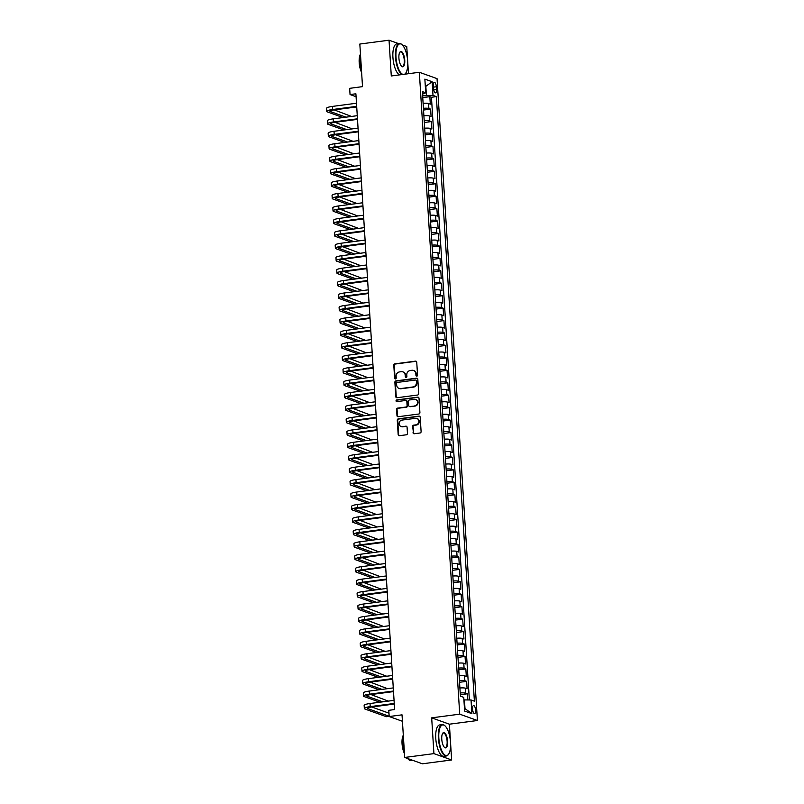 <?xml version="1.0" encoding="UTF-8"?>
<svg xmlns="http://www.w3.org/2000/svg" width="804" height="804" viewBox="0 0 804 804"><rect width="100%" height="100%" fill="white"/><g stroke="black" fill="none" stroke-linecap="round" stroke-linejoin="round"><path stroke-width="1.21" d="M416.804 376.141A0.864 0.794 -70.3 0 0 417.557 375.177L416.743 362.202A1.246 1.136 -70.3 0 0 415.517 361.137L394.875 363.85A1.246 1.136 -70.3 0 0 393.799 365.217L394.613 378.192A0.864 0.794 -70.3 0 0 395.478 378.945A0.864 0.794 -70.3 0 0 396.221 377.981L396.121 376.302A3.97 3.638 -70.3 0 1 399.538 371.91L401.266 371.689A3.97 3.638 -70.3 0 1 405.176 375.116L405.286 376.795A0.864 0.794 -70.3 0 0 406.141 377.538A0.864 0.794 -70.3 0 0 406.884 376.584L406.784 374.905A3.97 3.638 -70.3 0 1 410.211 370.513L411.929 370.282A3.97 3.638 -70.3 0 1 415.839 373.709L415.949 375.388A0.864 0.794 -70.3 0 0 416.804 376.141M475.606 710.133A4.05 1.477 82.5 0 0 473.546 705.57A4.05 1.477 82.5 0 0 472.541 709.027A4.05 1.477 82.5 0 0 474.601 713.59A4.05 1.477 82.5 0 0 475.606 710.133M413.025 432.683A1.246 1.136 -70.3 0 0 414.241 433.758L420.04 432.994A1.246 1.136 -70.3 0 0 421.105 431.617L420.201 417.216A1.246 1.136 -70.3 0 0 418.974 416.14L398.332 418.854A1.246 1.136 -70.3 0 0 397.266 420.231L398.171 434.632A1.246 1.136 -70.3 0 0 399.397 435.708L406.392 434.783A1.246 1.136 -70.3 0 0 407.457 433.416L407.075 427.246A1.246 1.136 -70.3 0 0 405.849 426.18L402.382 426.633A3.327 3.045 -70.3 0 1 399.136 423.055A3.327 3.045 -70.3 0 1 401.97 420.1L415.557 418.321A3.327 3.045 -70.3 0 1 418.804 421.899A3.327 3.045 -70.3 0 1 415.969 424.854L413.698 425.145A1.246 1.136 -70.3 0 0 412.633 426.522L413.497 432.853A1.246 1.136 -70.3 0 0 414 433.758M398.623 43.637L389.035 40.2L359.83 44.039L362.514 86.641L349.66 88.34L350.052 94.55L355.891 93.787L394.633 709.55L388.794 710.314L389.176 716.535L402.442 721.288M433.919 753.619L451.637 759.961L449.386 724.193L431.678 717.851L433.919 753.619L404.713 757.458L402.03 714.846L389.176 716.535M431.678 717.851L459.717 714.163L419.336 72.28L437.044 78.621L477.425 720.515L459.717 714.163M389.035 40.2L391.287 75.968L419.336 72.28M417.648 395.015A1.246 1.136 -70.3 0 0 418.713 393.648L417.809 379.237A1.246 1.136 -70.3 0 0 416.583 378.171L395.94 380.885A1.246 1.136 -70.3 0 0 394.875 382.252L395.779 396.663A1.246 1.136 -70.3 0 0 397.005 397.729L417.648 395.015M419.005 398.231L419.909 412.633A1.246 1.136 -70.3 0 1 418.844 414.01L398.201 416.723A1.246 1.136 -70.3 0 1 396.975 415.648L396.583 409.487A1.246 1.136 -70.3 0 1 397.658 408.11L406.03 407.015A1.246 1.136 -70.3 0 0 407.095 405.638L406.844 401.548A1.246 1.136 -70.3 0 0 405.618 400.482L396.905 401.628A0.864 0.794 -70.3 0 1 396.05 400.683A0.864 0.794 -70.3 0 1 396.794 399.92L417.778 397.156A1.246 1.136 -70.3 0 1 419.005 398.231M451.637 759.961L422.422 763.8L404.713 757.458M408.462 73.707L406.754 46.542L402.352 44.964M467.797 699.942L467.405 693.792L460.32 694.716M460.21 692.968A5.065 0.864 -3.6 0 1 465.657 693.159L465.345 688.184L467.094 688.817L466.621 681.35L459.536 682.284M459.426 680.526A5.065 0.864 -3.6 0 1 464.873 680.727L464.561 675.752L466.31 676.375L465.838 668.908L458.752 669.843M458.642 668.084A5.065 0.864 -3.6 0 1 464.089 668.285L463.777 663.31L465.526 663.933L465.054 656.466L457.968 657.401M457.858 655.652A5.065 0.864 -3.6 0 1 463.315 655.843L462.993 650.868L464.742 651.491L464.28 644.034L457.185 644.959M457.074 643.21A5.065 0.864 -3.6 0 1 462.531 643.401L462.22 638.426L463.958 639.049L463.496 631.592L456.401 632.527M456.29 630.768A5.065 0.864 -3.6 0 1 461.747 630.969L461.436 625.984L463.184 626.617L462.712 619.15L455.617 620.085M455.506 618.326A5.065 0.864 -3.6 0 1 460.963 618.527L460.652 613.552L462.4 614.176L461.928 606.708L454.843 607.643M454.732 605.894A5.065 0.864 -3.6 0 1 460.179 606.085L459.868 601.111L461.617 601.734L461.144 594.267L454.059 595.201M453.948 593.452A5.065 0.864 -3.6 0 1 459.396 593.643L459.084 588.669L460.833 589.292L460.36 581.835L453.275 582.759M453.165 581.011A5.065 0.864 -3.6 0 1 458.612 581.202L458.3 576.227L460.049 576.86L459.576 569.393L452.491 570.327M452.381 568.569A5.065 0.864 -3.6 0 1 457.828 568.77L457.516 563.795L459.265 564.418L458.793 556.951L451.707 557.886M451.597 556.127A5.065 0.864 -3.6 0 1 457.054 556.328L456.732 551.353L458.481 551.976L458.019 544.509L450.923 545.444M450.813 543.695A5.065 0.864 -3.6 0 1 456.27 543.886L455.958 538.911L457.697 539.534L457.235 532.077L450.139 533.002M450.029 531.253A5.065 0.864 -3.6 0 1 455.486 531.444L455.175 526.469L456.923 527.092L456.451 519.635L449.356 520.57M449.245 518.811A5.065 0.864 -3.6 0 1 454.702 519.012L454.391 514.027L456.139 514.66L455.667 507.193L448.582 508.128M448.471 506.369A5.065 0.864 -3.6 0 1 453.918 506.57L453.607 501.595L455.355 502.219L454.883 494.751L447.798 495.686M447.687 493.937A5.065 0.864 -3.6 0 1 453.134 494.128L452.823 489.154L454.572 489.777L454.099 482.31L447.014 483.244M446.903 481.495A5.065 0.864 -3.6 0 1 452.35 481.686L452.039 476.712L453.788 477.335L453.315 469.878L446.23 470.802M446.119 469.054A5.065 0.864 -3.6 0 1 451.567 469.245L451.255 464.27L453.004 464.903L452.531 457.436L445.446 458.37M445.336 456.612A5.065 0.864 -3.6 0 1 450.793 456.813L450.471 451.838L452.22 452.461L451.758 444.994L444.662 445.929M444.552 444.17A5.065 0.864 -3.6 0 1 450.009 444.371L449.697 439.396L451.436 440.019L450.974 432.552L443.878 433.487M443.768 431.738A5.065 0.864 -3.6 0 1 449.225 431.929L448.913 426.954L450.662 427.577L450.19 420.12L443.094 421.045M442.984 419.296A5.065 0.864 -3.6 0 1 448.441 419.487L448.129 414.512L449.878 415.135L449.406 407.678L442.321 408.613M442.21 406.854A5.065 0.864 -3.6 0 1 447.657 407.055L447.346 402.07L449.094 402.703L448.622 395.236L441.537 396.171M441.426 394.412A5.065 0.864 -3.6 0 1 446.873 394.613L446.562 389.638L448.31 390.262L447.838 382.794L440.753 383.729M440.642 381.98A5.065 0.864 -3.6 0 1 446.089 382.171L445.778 377.197L447.526 377.82L447.054 370.353L439.969 371.287M439.858 369.538A5.065 0.864 -3.6 0 1 445.305 369.729L444.994 364.755L446.743 365.378L446.27 357.921L439.185 358.845M439.074 357.097A5.065 0.864 -3.6 0 1 444.532 357.288L444.21 352.313L445.959 352.946L445.496 345.479L438.401 346.413M438.291 344.655A5.065 0.864 -3.6 0 1 443.748 344.856L443.436 339.881L445.175 340.504L444.712 333.037L437.617 333.972M437.507 332.213A5.065 0.864 -3.6 0 1 442.964 332.414L442.652 327.439L444.401 328.062L443.929 320.595L436.833 321.53M436.723 319.781A5.065 0.864 -3.6 0 1 442.18 319.972L441.868 314.997L443.617 315.62L443.145 308.163L436.059 309.088M435.949 307.339A5.065 0.864 -3.6 0 1 441.396 307.53L441.084 302.555L442.833 303.178L442.361 295.721L435.276 296.656M435.165 294.897A5.065 0.864 -3.6 0 1 440.612 295.098L440.301 290.113L442.049 290.746L441.577 283.279L434.492 284.214M434.381 282.455A5.065 0.864 -3.6 0 1 439.828 282.656L439.517 277.681L441.265 278.305L440.793 270.837L433.708 271.772M433.597 270.023A5.065 0.864 -3.6 0 1 439.044 270.214L438.733 265.24L440.481 265.863L440.009 258.396L432.924 259.33M432.813 257.582A5.065 0.864 -3.6 0 1 438.27 257.772L437.949 252.798L439.698 253.421L439.235 245.964L432.14 246.888M432.029 245.14A5.065 0.864 -3.6 0 1 437.487 245.331L437.175 240.356L438.914 240.989L438.451 233.522L431.356 234.456M431.245 232.698A5.065 0.864 -3.6 0 1 436.703 232.899L436.391 227.924L438.14 228.547L437.667 221.08L430.572 222.015M430.462 220.256A5.065 0.864 -3.6 0 1 435.919 220.457L435.607 215.482L437.356 216.105L436.884 208.638L429.798 209.573M429.688 207.824A5.065 0.864 -3.6 0 1 435.135 208.015L434.823 203.04L436.572 203.663L436.1 196.206L429.014 197.131M428.904 195.382A5.065 0.864 -3.6 0 1 434.351 195.573L434.039 190.598L435.788 191.221L435.316 183.764L428.23 184.699M428.12 182.94A5.065 0.864 -3.6 0 1 433.567 183.141L433.255 178.156L435.004 178.789L434.532 171.322L427.447 172.257M427.336 170.498A5.065 0.864 -3.6 0 1 432.783 170.699L432.472 165.724L434.22 166.348L433.748 158.88L426.663 159.815M426.552 158.066A5.065 0.864 -3.6 0 1 432.009 158.257L431.688 153.283L433.436 153.906L432.974 146.439L425.879 147.373M425.768 145.624A5.065 0.864 -3.6 0 1 431.225 145.815L430.914 140.841L432.652 141.464L432.19 134.007L425.095 134.931M424.984 133.183A5.065 0.864 -3.6 0 1 430.441 133.374L430.13 128.399L431.879 129.032L431.406 121.565L424.311 122.499M424.2 120.741A5.065 0.864 -3.6 0 1 429.658 120.942L429.346 115.967L431.095 116.59L430.622 109.123L428.874 108.5A5.065 0.864 176.4 0 0 423.427 108.299M423.537 110.058L430.622 109.123M433.366 85.696L433.547 88.43A3.919 1.427 82.5 0 0 435.537 92.852A3.919 1.427 82.5 0 0 436.512 89.495L436.341 86.762A3.919 1.427 82.5 0 0 434.341 82.34A3.919 1.427 82.5 0 0 433.366 85.696M464.451 708.424L464.993 708.615L464.451 699.912L471.033 699.982L474.39 701.178L436.351 96.611L433.004 95.415L422.643 95.837M471.033 699.982L471.898 713.661L464.622 711.058L463.757 697.369L460.411 696.174L422.371 91.606L425.728 92.802L424.864 79.124L432.14 81.727L433.004 95.415M469.365 699.962L431.446 97.264L429.838 96.681L430.311 104.148L428.562 103.525A5.065 0.864 176.4 0 0 423.105 103.324M429.658 120.942L431.406 121.565M430.441 133.374L432.19 134.007M431.225 145.815L432.974 146.439M432.009 158.257L433.748 158.88M432.783 170.699L434.532 171.322M433.567 183.141L435.316 183.764M434.351 195.573L436.1 196.206M435.135 208.015L436.884 208.638M435.919 220.457L437.667 221.08M436.703 232.899L438.451 233.522M437.487 245.331L439.235 245.964M438.27 257.772L440.009 258.396M439.044 270.214L440.793 270.837M439.828 282.656L441.577 283.279M440.612 295.098L442.361 295.721M441.396 307.53L443.145 308.163M442.18 319.972L443.929 320.595M442.964 332.414L444.712 333.037M443.748 344.856L445.496 345.479M444.532 357.288L446.27 357.921M445.305 369.729L447.054 370.353M446.089 382.171L447.838 382.794M446.873 394.613L448.622 395.236M447.657 407.055L449.406 407.678M448.441 419.487L450.19 420.12M449.225 431.929L450.974 432.552M450.009 444.371L451.758 444.994M450.793 456.813L452.531 457.436M451.567 469.245L453.315 469.878M452.35 481.686L454.099 482.31M453.134 494.128L454.883 494.751M453.918 506.57L455.667 507.193M454.702 519.012L456.451 519.635M455.486 531.444L457.235 532.077M456.27 543.886L458.019 544.509M457.054 556.328L458.793 556.951M457.828 568.77L459.576 569.393M458.612 581.202L460.36 581.835M459.396 593.643L461.144 594.267M460.179 606.085L461.928 606.708M460.963 618.527L462.712 619.15M461.747 630.969L463.496 631.592M462.531 643.401L464.28 644.034M463.315 655.843L465.054 656.466M464.089 668.285L465.838 668.908M464.873 680.727L466.621 681.35M465.657 693.159L467.405 693.792M464.451 699.912L463.928 699.982M426.411 95.344L425.859 86.631L425.326 86.44M425.336 86.701L432.14 81.727M422.532 94.168L425.728 92.802M449.386 724.193L477.425 720.515M350.052 94.55L356.071 96.711M422.753 97.616L429.838 96.681M431.446 97.264L436.351 96.611M429.346 115.967A5.065 0.864 176.4 0 0 423.889 115.766M430.13 128.399A5.065 0.864 176.4 0 0 424.673 128.208M430.914 140.841A5.065 0.864 176.4 0 0 425.457 140.65M431.688 153.283A5.065 0.864 176.4 0 0 426.241 153.082M432.472 165.724A5.065 0.864 176.4 0 0 427.024 165.523M433.255 178.156A5.065 0.864 176.4 0 0 427.808 177.965M434.039 190.598A5.065 0.864 176.4 0 0 428.592 190.407M434.823 203.04A5.065 0.864 176.4 0 0 429.366 202.849M435.607 215.482A5.065 0.864 176.4 0 0 430.15 215.281M436.391 227.924A5.065 0.864 176.4 0 0 430.934 227.723M437.175 240.356A5.065 0.864 176.4 0 0 431.718 240.165M437.949 252.798A5.065 0.864 176.4 0 0 432.502 252.607M438.733 265.24A5.065 0.864 176.4 0 0 433.286 265.039M439.517 277.681A5.065 0.864 176.4 0 0 434.07 277.481M440.301 290.113A5.065 0.864 176.4 0 0 434.853 289.922M441.084 302.555A5.065 0.864 176.4 0 0 435.627 302.364M441.868 314.997A5.065 0.864 176.4 0 0 436.411 314.806M442.652 327.439A5.065 0.864 176.4 0 0 437.195 327.238M443.436 339.881A5.065 0.864 176.4 0 0 437.979 339.68M444.21 352.313A5.065 0.864 176.4 0 0 438.763 352.122M444.994 364.755A5.065 0.864 176.4 0 0 439.547 364.564M445.778 377.197A5.065 0.864 176.4 0 0 440.331 376.996M446.562 389.638A5.065 0.864 176.4 0 0 441.115 389.437M447.346 402.07A5.065 0.864 176.4 0 0 441.888 401.879M448.129 414.512A5.065 0.864 176.4 0 0 442.672 414.321M448.913 426.954A5.065 0.864 176.4 0 0 443.456 426.763M449.697 439.396A5.065 0.864 176.4 0 0 444.24 439.195M450.471 451.838A5.065 0.864 176.4 0 0 445.024 451.637M451.255 464.27A5.065 0.864 176.4 0 0 445.808 464.079M452.039 476.712A5.065 0.864 176.4 0 0 446.592 476.521M452.823 489.154A5.065 0.864 176.4 0 0 447.376 488.953M453.607 501.595A5.065 0.864 176.4 0 0 448.15 501.394M454.391 514.027A5.065 0.864 176.4 0 0 448.933 513.836M455.175 526.469A5.065 0.864 176.4 0 0 449.717 526.278M455.958 538.911A5.065 0.864 176.4 0 0 450.501 538.72M456.732 551.353A5.065 0.864 176.4 0 0 451.285 551.152M457.516 563.795A5.065 0.864 176.4 0 0 452.069 563.594M458.3 576.227A5.065 0.864 176.4 0 0 452.853 576.036M459.084 588.669A5.065 0.864 176.4 0 0 453.637 588.478M459.868 601.111A5.065 0.864 176.4 0 0 454.411 600.91M460.652 613.552A5.065 0.864 176.4 0 0 455.195 613.351M461.436 625.984A5.065 0.864 176.4 0 0 455.979 625.793M462.22 638.426A5.065 0.864 176.4 0 0 456.762 638.235M462.993 650.868A5.065 0.864 176.4 0 0 457.546 650.677M463.777 663.31A5.065 0.864 176.4 0 0 458.33 663.109M464.561 675.752A5.065 0.864 176.4 0 0 459.114 675.551M465.345 688.184A5.065 0.864 176.4 0 0 459.898 687.993M471.898 713.661L464.993 708.615M416.713 376.151A0.864 0.794 -70.3 0 1 416.432 375.558L416.321 373.88A3.97 3.638 -70.3 0 0 413.748 370.543M403.085 371.95A3.97 3.638 -70.3 0 1 405.658 375.287L405.759 376.965A0.864 0.794 -70.3 0 0 406.05 377.548M416.241 361.308A1.246 1.136 -70.3 0 0 415.99 361.308L395.347 364.021A1.246 1.136 -70.3 0 0 394.282 365.398L395.096 378.362A0.864 0.794 -70.3 0 0 395.377 378.955M417.306 378.332A1.246 1.136 -70.3 0 0 417.065 378.342L396.422 381.056A1.246 1.136 -70.3 0 0 395.347 382.423L396.261 396.834A1.246 1.136 -70.3 0 0 396.754 397.739M416.291 380.794A0.864 0.794 -70.3 0 0 415.437 380.041L397.317 382.423A0.864 0.794 -70.3 0 0 396.563 383.387L396.673 385.156A3.97 3.638 -70.3 0 0 400.593 388.583L412.975 386.955A3.97 3.638 -70.3 0 0 416.402 382.563L416.763 380.965A0.864 0.794 -70.3 0 0 416 380.212M399.246 388.493A3.97 3.638 -70.3 0 0 401.065 388.754L400.593 388.583M416.763 380.965L416.884 382.734A3.97 3.638 -70.3 0 1 413.457 387.126L401.065 388.754M406.342 400.643A1.246 1.136 -70.3 0 1 407.316 401.719L407.578 405.809A1.246 1.136 -70.3 0 1 406.502 407.186L398.131 408.281A1.246 1.136 -70.3 0 0 397.065 409.658L397.457 415.819A1.246 1.136 -70.3 0 0 397.95 416.723M418.502 397.327A1.246 1.136 -70.3 0 0 418.261 397.327L397.276 400.09A0.864 0.794 -70.3 0 0 396.804 401.628M414.713 405.869A3.327 3.045 -70.3 0 0 415.628 399.477A3.327 3.045 -70.3 0 0 414.301 399.337L409.517 399.97A1.246 1.136 -70.3 0 0 408.442 401.337L408.703 405.427A1.246 1.136 -70.3 0 0 409.929 406.502L415.196 406.04A3.327 3.045 -70.3 0 0 415.869 399.578M409.678 406.502A1.246 1.136 -70.3 0 0 410.402 406.673L409.929 406.502M415.196 406.04L410.402 406.673M417.115 418.552A3.327 3.045 -70.3 0 1 416.442 425.025L414.181 425.316A1.246 1.136 -70.3 0 0 413.115 426.693L413.497 432.853M401.296 426.572A3.327 3.045 -70.3 0 0 402.854 426.803L402.382 426.633M406.573 426.351A1.246 1.136 -70.3 0 0 406.321 426.351L402.854 426.803M419.698 416.311A1.246 1.136 -70.3 0 0 419.457 416.311L398.814 419.025A1.246 1.136 -70.3 0 0 397.739 420.402L398.643 434.813A1.246 1.136 -70.3 0 0 399.146 435.708M343.097 117.555L327.479 111.957A9.487 1.628 -3.6 0 1 326.766 111.394L326.575 108.289A9.487 1.628 -3.6 0 1 332.454 106.409L356.484 103.244M326.766 111.394A9.487 1.628 -3.6 0 1 332.645 109.515L356.685 106.359M356.715 106.942L333.841 109.947A6.321 1.085 176.4 0 0 329.921 111.203A6.321 1.085 176.4 0 0 330.394 111.575L346.011 117.163M351.499 116.449L334.213 109.897M404.593 74.219A15.437 5.618 82.5 0 0 405.859 72.963A15.437 5.618 82.5 0 0 407.678 61.255A15.437 5.618 82.5 0 0 402.151 44.783A15.437 5.618 82.5 0 0 395.99 57.064A15.437 5.618 82.5 0 0 403.055 74.42M402.02 74.551A15.809 5.749 -97.5 0 1 395.498 57.064A15.809 5.749 -97.5 0 1 399.427 43.527A15.809 5.749 -97.5 0 1 401.809 44.481A15.809 5.749 -97.5 0 1 401.98 44.642M404.754 60.21A7.718 2.804 -97.5 0 1 401.678 66.35A7.718 2.804 -97.5 0 1 398.915 58.119A7.718 2.804 -97.5 0 1 399.819 52.26A7.718 2.804 -97.5 0 1 402.794 52.963A7.718 2.804 -97.5 0 1 404.754 60.21M401.497 66.179A7.336 2.673 82.5 0 0 402.442 66.481A7.336 2.673 82.5 0 0 404.261 60.199A7.336 2.673 82.5 0 0 400.523 51.928A7.336 2.673 82.5 0 0 399.699 52.471M361.428 69.476A15.809 5.749 -97.5 0 1 360.212 61.697A15.809 5.749 -97.5 0 1 360.483 54.461M361.619 72.491A11.387 4.141 -97.5 0 1 359.197 62.652A11.387 4.141 -97.5 0 1 360.463 54.139M399.447 74.893A15.809 5.749 -97.5 0 1 392.925 57.396A15.809 5.749 -97.5 0 1 396.854 43.868L399.427 43.527M405.729 73.144A15.809 5.749 -97.5 0 1 405.608 73.345A15.809 5.749 -97.5 0 1 404.935 74.169M450.521 742.323A15.437 5.618 82.5 0 0 445.004 725.861A15.437 5.618 82.5 0 0 438.843 738.142A15.437 5.618 82.5 0 0 442.763 752.614A15.437 5.618 82.5 0 0 448.712 754.031A15.437 5.618 82.5 0 0 450.521 742.323M448.582 754.222A15.809 5.749 -97.5 0 1 448.461 754.423A15.809 5.749 -97.5 0 1 446.391 755.961A15.809 5.749 -97.5 0 1 438.351 738.132A15.809 5.749 -97.5 0 1 442.27 724.595A15.809 5.749 -97.5 0 1 444.662 725.55A15.809 5.749 -97.5 0 1 444.833 725.71M447.607 741.278A7.718 2.804 -97.5 0 1 444.522 747.418A7.718 2.804 -97.5 0 1 441.768 739.188A7.718 2.804 -97.5 0 1 442.672 733.328A7.718 2.804 -97.5 0 1 445.647 734.042A7.718 2.804 -97.5 0 1 447.607 741.278M444.351 747.248A7.336 2.673 82.5 0 0 445.285 747.549A7.336 2.673 82.5 0 0 447.114 741.268A7.336 2.673 82.5 0 0 443.376 733.007A7.336 2.673 82.5 0 0 442.552 733.539M404.281 750.544A15.809 5.749 -97.5 0 1 403.065 742.775A15.809 5.749 -97.5 0 1 403.337 735.529M404.472 753.559A11.387 4.141 -97.5 0 1 402.05 743.73A11.387 4.141 -97.5 0 1 403.317 735.208M446.391 755.961L443.828 756.293A15.809 5.749 -97.5 0 1 435.778 738.474A15.809 5.749 -97.5 0 1 439.698 724.937L442.27 724.595M412.844 760.363L411.105 760.594A15.809 5.749 -97.5 0 1 407.708 758.524M343.881 129.987L328.253 124.399A9.487 1.628 -3.6 0 1 327.55 123.836L327.359 120.731A9.487 1.628 -3.6 0 1 333.238 118.851L357.267 115.686M327.55 123.836A9.487 1.628 -3.6 0 1 333.429 121.957L357.468 118.801M357.499 119.374L334.625 122.389A6.321 1.085 176.4 0 0 330.705 123.635A6.321 1.085 176.4 0 0 331.178 124.007L346.795 129.605M352.283 128.881L334.997 122.339M344.655 142.429L329.037 136.831A9.487 1.628 -3.6 0 1 328.333 136.278L328.143 133.173A9.487 1.628 -3.6 0 1 334.022 131.283L358.051 128.127M328.333 136.278A9.487 1.628 -3.6 0 1 334.213 134.399L358.242 131.233M358.282 131.816L335.409 134.821A6.321 1.085 176.4 0 0 331.489 136.077A6.321 1.085 176.4 0 0 331.962 136.449L347.579 142.047M353.067 141.323L335.77 134.781M345.439 154.87L329.821 149.273A9.487 1.628 -3.6 0 1 329.117 148.72L328.916 145.604A9.487 1.628 -3.6 0 1 334.796 143.725L358.835 140.569M329.117 148.72A9.487 1.628 -3.6 0 1 334.997 146.841L359.026 143.675M359.066 144.258L336.193 147.263A6.321 1.085 176.4 0 0 332.273 148.519A6.321 1.085 176.4 0 0 332.745 148.891L348.363 154.489M353.85 153.765L336.554 147.212M346.222 167.312L330.605 161.715A9.487 1.628 -3.6 0 1 329.901 161.162L329.7 158.046A9.487 1.628 -3.6 0 1 335.58 156.167L359.619 153.001M329.901 161.162A9.487 1.628 -3.6 0 1 335.781 159.272L359.81 156.117M359.85 156.7L336.976 159.705A6.321 1.085 176.4 0 0 333.057 160.961A6.321 1.085 176.4 0 0 333.529 161.333L349.147 166.92M354.634 166.207L337.338 159.654M347.006 179.744L331.389 174.156A9.487 1.628 -3.6 0 1 330.685 173.594L330.484 170.488A9.487 1.628 -3.6 0 1 336.363 168.609L360.403 165.443M330.685 173.594A9.487 1.628 -3.6 0 1 336.564 171.714L360.594 168.559M360.634 169.141L337.76 172.146A6.321 1.085 176.4 0 0 333.841 173.403A6.321 1.085 176.4 0 0 334.313 173.764L349.931 179.362M355.418 178.639L338.122 172.096M347.79 192.186L332.173 186.588A9.487 1.628 -3.6 0 1 331.459 186.036L331.268 182.93A9.487 1.628 -3.6 0 1 337.147 181.041L361.177 177.885M331.459 186.036A9.487 1.628 -3.6 0 1 337.338 184.156L361.378 180.99M361.418 181.573L338.544 184.588A6.321 1.085 176.4 0 0 334.625 185.835A6.321 1.085 176.4 0 0 335.087 186.206L350.715 191.804M356.192 191.081L338.906 184.538M348.574 204.628L332.956 199.03A9.487 1.628 -3.6 0 1 332.243 198.477L332.052 195.362A9.487 1.628 -3.6 0 1 337.931 193.483L361.961 190.327M332.243 198.477A9.487 1.628 -3.6 0 1 338.122 196.598L362.162 193.432M362.192 194.015L339.318 197.02A6.321 1.085 176.4 0 0 335.399 198.276A6.321 1.085 176.4 0 0 335.871 198.648L351.489 204.246M356.976 203.523L339.69 196.98M349.358 217.07L333.74 211.472A9.487 1.628 -3.6 0 1 333.027 210.919L332.836 207.804A9.487 1.628 -3.6 0 1 338.715 205.924L362.745 202.769M333.027 210.919A9.487 1.628 -3.6 0 1 338.906 209.03L362.946 205.874M362.976 206.457L340.102 209.462A6.321 1.085 176.4 0 0 336.183 210.718A6.321 1.085 176.4 0 0 336.655 211.09L352.273 216.688M357.76 215.964L340.474 209.412M350.142 229.512L334.514 223.914A9.487 1.628 -3.6 0 1 333.811 223.351L333.62 220.246A9.487 1.628 -3.6 0 1 339.499 218.366L363.529 215.201M333.811 223.351A9.487 1.628 -3.6 0 1 339.69 221.472L363.73 218.316M363.76 218.899L340.886 221.904A6.321 1.085 176.4 0 0 336.966 223.16A6.321 1.085 176.4 0 0 337.439 223.532L353.056 229.12M358.544 228.406L341.258 221.854M350.916 241.944L335.298 236.356A9.487 1.628 -3.6 0 1 334.595 235.793L334.404 232.688A9.487 1.628 -3.6 0 1 340.283 230.808L364.312 227.643M334.595 235.793A9.487 1.628 -3.6 0 1 340.474 233.914L364.503 230.758M364.544 231.331L341.67 234.346A6.321 1.085 176.4 0 0 337.75 235.592A6.321 1.085 176.4 0 0 338.223 235.964L353.84 241.562M359.328 240.838L342.032 234.296M351.7 254.386L336.082 248.788A9.487 1.628 -3.6 0 1 335.379 248.235L335.178 245.13A9.487 1.628 -3.6 0 1 341.057 243.24L365.096 240.084M335.379 248.235A9.487 1.628 -3.6 0 1 341.258 246.356L365.287 243.19M365.328 243.773L342.454 246.778A6.321 1.085 176.4 0 0 338.534 248.034A6.321 1.085 176.4 0 0 339.007 248.406L354.624 254.004M360.112 253.28L342.816 246.738M352.484 266.827L336.866 261.23A9.487 1.628 -3.6 0 1 336.162 260.677L335.961 257.561A9.487 1.628 -3.6 0 1 341.841 255.682L365.88 252.526M336.162 260.677A9.487 1.628 -3.6 0 1 342.042 258.798L366.071 255.632M366.111 256.215L343.238 259.22A6.321 1.085 176.4 0 0 339.318 260.476A6.321 1.085 176.4 0 0 339.791 260.848L355.408 266.446M360.895 265.722L343.599 259.169M353.268 279.269L337.65 273.672A9.487 1.628 -3.6 0 1 336.946 273.119L336.745 270.003A9.487 1.628 -3.6 0 1 342.625 268.124L366.664 264.958M336.946 273.119A9.487 1.628 -3.6 0 1 342.826 271.229L366.855 268.074M366.895 268.657L344.022 271.662A6.321 1.085 176.4 0 0 340.102 272.918A6.321 1.085 176.4 0 0 340.574 273.29L356.192 278.877M361.679 278.164L344.383 271.611M354.051 291.701L338.434 286.113A9.487 1.628 -3.6 0 1 337.72 285.551L337.529 282.445A9.487 1.628 -3.6 0 1 343.408 280.566L367.438 277.4M337.72 285.551A9.487 1.628 -3.6 0 1 343.599 283.671L367.639 280.516M367.679 281.098L344.805 284.103A6.321 1.085 176.4 0 0 340.886 285.36A6.321 1.085 176.4 0 0 341.348 285.721L356.976 291.319M362.453 290.596L345.167 284.053M354.835 304.143L339.218 298.545A9.487 1.628 -3.6 0 1 338.504 297.993L338.313 294.887A9.487 1.628 -3.6 0 1 344.192 292.998L368.222 289.842M338.504 297.993A9.487 1.628 -3.6 0 1 344.383 296.113L368.423 292.947M368.453 293.53L345.579 296.545A6.321 1.085 176.4 0 0 341.66 297.792A6.321 1.085 176.4 0 0 342.132 298.163L357.75 303.761M363.237 303.038L345.951 296.495M355.619 316.585L340.002 310.987A9.487 1.628 -3.6 0 1 339.288 310.434L339.097 307.319A9.487 1.628 -3.6 0 1 344.976 305.44L369.006 302.284M339.288 310.434A9.487 1.628 -3.6 0 1 345.167 308.555L369.207 305.389M369.237 305.972L346.363 308.977A6.321 1.085 176.4 0 0 342.444 310.233A6.321 1.085 176.4 0 0 342.916 310.605L358.534 316.203M364.021 315.48L346.735 308.937M356.403 329.027L340.775 323.429A9.487 1.628 -3.6 0 1 340.072 322.876L339.881 319.761A9.487 1.628 -3.6 0 1 345.76 317.881L369.79 314.726M340.072 322.876A9.487 1.628 -3.6 0 1 345.951 320.987L369.991 317.831M370.021 318.414L347.147 321.419A6.321 1.085 176.4 0 0 343.228 322.675A6.321 1.085 176.4 0 0 343.7 323.047L359.318 328.645M364.805 327.921L347.519 321.369M357.177 341.469L341.559 335.871A9.487 1.628 -3.6 0 1 340.856 335.308L340.665 332.203A9.487 1.628 -3.6 0 1 346.534 330.323L370.574 327.158M340.856 335.308A9.487 1.628 -3.6 0 1 346.735 333.429L370.765 330.273M370.805 330.856L347.931 333.861A6.321 1.085 176.4 0 0 344.011 335.117A6.321 1.085 176.4 0 0 344.484 335.489L360.102 341.077M365.589 340.363L348.293 333.811M357.961 353.901L342.343 348.313A9.487 1.628 -3.6 0 1 341.64 347.75L341.439 344.645A9.487 1.628 -3.6 0 1 347.318 342.765L371.358 339.6M341.64 347.75A9.487 1.628 -3.6 0 1 347.519 345.871L371.548 342.715M371.589 343.288L348.715 346.303A6.321 1.085 176.4 0 0 344.795 347.549A6.321 1.085 176.4 0 0 345.268 347.921L360.885 353.519M366.373 352.795L349.077 346.253M358.745 366.343L343.127 360.745A9.487 1.628 -3.6 0 1 342.424 360.192L342.223 357.087A9.487 1.628 -3.6 0 1 348.102 355.197L372.141 352.041M342.424 360.192A9.487 1.628 -3.6 0 1 348.303 358.313L372.332 355.147M372.373 355.73L349.499 358.735A6.321 1.085 176.4 0 0 345.579 359.991A6.321 1.085 176.4 0 0 346.052 360.363L361.669 365.961M367.157 365.237L349.861 358.695M359.529 378.784L343.911 373.187A9.487 1.628 -3.6 0 1 343.207 372.634L343.006 369.518A9.487 1.628 -3.6 0 1 348.886 367.639L372.925 364.483M343.207 372.634A9.487 1.628 -3.6 0 1 349.087 370.755L373.116 367.589M373.156 368.172L350.283 371.177A6.321 1.085 176.4 0 0 346.363 372.433A6.321 1.085 176.4 0 0 346.836 372.805L362.453 378.403M367.941 377.679L350.644 371.126M360.313 391.226L344.695 385.629A9.487 1.628 -3.6 0 1 343.981 385.076L343.79 381.96A9.487 1.628 -3.6 0 1 349.67 380.081L373.699 376.915M343.981 385.076A9.487 1.628 -3.6 0 1 349.861 383.186L373.9 380.031M373.94 380.614L351.067 383.619A6.321 1.085 176.4 0 0 347.147 384.875A6.321 1.085 176.4 0 0 347.609 385.247L363.237 390.834M368.714 390.121L351.428 383.568M361.096 403.658L345.479 398.07A9.487 1.628 -3.6 0 1 344.765 397.508L344.574 394.402A9.487 1.628 -3.6 0 1 350.454 392.523L374.483 389.357M344.765 397.508A9.487 1.628 -3.6 0 1 350.644 395.628L374.684 392.473M374.714 393.055L351.84 396.06A6.321 1.085 176.4 0 0 347.921 397.317A6.321 1.085 176.4 0 0 348.393 397.678L364.011 403.276M369.498 402.553L352.212 396.01M361.88 416.1L346.263 410.502A9.487 1.628 -3.6 0 1 345.549 409.95L345.358 406.844A9.487 1.628 -3.6 0 1 351.237 404.955L375.267 401.799M345.549 409.95A9.487 1.628 -3.6 0 1 351.428 408.07L375.468 404.904M375.498 405.487L352.624 408.502A6.321 1.085 176.4 0 0 348.705 409.749A6.321 1.085 176.4 0 0 349.177 410.12L364.795 415.718M370.282 414.995L352.996 408.452M362.664 428.542L347.037 422.944A9.487 1.628 -3.6 0 1 346.333 422.391L346.142 419.276A9.487 1.628 -3.6 0 1 352.021 417.397L376.051 414.241M346.333 422.391A9.487 1.628 -3.6 0 1 352.212 420.512L376.252 417.346M376.282 417.929L353.408 420.934A6.321 1.085 176.4 0 0 349.489 422.19A6.321 1.085 176.4 0 0 349.961 422.562L365.579 428.16M371.066 427.437L353.78 420.894M363.438 440.984L347.82 435.386A9.487 1.628 -3.6 0 1 347.117 434.833L346.926 431.718A9.487 1.628 -3.6 0 1 352.795 429.838L376.835 426.683M347.117 434.833A9.487 1.628 -3.6 0 1 352.996 432.944L377.026 429.788M377.066 430.371L354.192 433.376A6.321 1.085 176.4 0 0 350.273 434.632A6.321 1.085 176.4 0 0 350.745 435.004L366.363 440.602M371.85 439.878L354.554 433.326M364.222 453.426L348.604 447.828A9.487 1.628 -3.6 0 1 347.901 447.265L347.7 444.16A9.487 1.628 -3.6 0 1 353.579 442.28L377.619 439.115M347.901 447.265A9.487 1.628 -3.6 0 1 353.78 445.386L377.81 442.23M377.85 442.813L354.976 445.818A6.321 1.085 176.4 0 0 351.057 447.074A6.321 1.085 176.4 0 0 351.529 447.446L367.147 453.034M372.634 452.32L355.338 445.768M365.006 465.858L349.388 460.27A9.487 1.628 -3.6 0 1 348.685 459.707L348.484 456.602A9.487 1.628 -3.6 0 1 354.363 454.722L378.403 451.557M348.685 459.707A9.487 1.628 -3.6 0 1 354.564 457.828L378.594 454.672M378.634 455.245L355.76 458.26A6.321 1.085 176.4 0 0 351.84 459.506A6.321 1.085 176.4 0 0 352.313 459.878L367.93 465.476M373.418 464.752L356.122 458.21M365.79 478.3L350.172 472.702A9.487 1.628 -3.6 0 1 349.469 472.149L349.268 469.044A9.487 1.628 -3.6 0 1 355.147 467.154L379.186 463.998M349.469 472.149A9.487 1.628 -3.6 0 1 355.348 470.27L379.377 467.104M379.418 467.687L356.544 470.692A6.321 1.085 176.4 0 0 352.624 471.948A6.321 1.085 176.4 0 0 353.097 472.32L368.714 477.918M374.202 477.194L356.906 470.652M366.574 490.741L350.956 485.144A9.487 1.628 -3.6 0 1 350.242 484.591L350.052 481.475A9.487 1.628 -3.6 0 1 355.931 479.596L379.96 476.44M350.242 484.591A9.487 1.628 -3.6 0 1 356.122 482.712L380.161 479.546M380.202 480.129L357.328 483.134A6.321 1.085 176.4 0 0 353.408 484.39A6.321 1.085 176.4 0 0 353.871 484.762L369.498 490.36M374.976 489.636L357.69 483.083M367.358 503.183L351.74 497.586A9.487 1.628 -3.6 0 1 351.026 497.033L350.835 493.917A9.487 1.628 -3.6 0 1 356.715 492.038L380.744 488.872M351.026 497.033A9.487 1.628 -3.6 0 1 356.906 495.143L380.945 491.988M380.975 492.571L358.102 495.576A6.321 1.085 176.4 0 0 354.182 496.832A6.321 1.085 176.4 0 0 354.654 497.204L370.272 502.791M375.759 502.078L358.473 495.525M368.142 515.615L352.524 510.027A9.487 1.628 -3.6 0 1 351.81 509.465L351.619 506.359A9.487 1.628 -3.6 0 1 357.499 504.48L381.528 501.314M351.81 509.465A9.487 1.628 -3.6 0 1 357.69 507.585L381.729 504.43M381.759 505.012L358.885 508.017A6.321 1.085 176.4 0 0 354.966 509.274A6.321 1.085 176.4 0 0 355.438 509.635L371.056 515.233M376.543 514.51L359.257 507.967M368.925 528.057L353.298 522.459A9.487 1.628 -3.6 0 1 352.594 521.907L352.403 518.801A9.487 1.628 -3.6 0 1 358.282 516.912L382.312 513.756M352.594 521.907A9.487 1.628 -3.6 0 1 358.473 520.027L382.513 516.861M382.543 517.444L359.669 520.459A6.321 1.085 176.4 0 0 355.75 521.706A6.321 1.085 176.4 0 0 356.222 522.077L371.84 527.675M377.327 526.952L360.041 520.409M369.699 540.499L354.082 534.901A9.487 1.628 -3.6 0 1 353.378 534.348L353.177 531.233A9.487 1.628 -3.6 0 1 359.056 529.354L383.096 526.198M353.378 534.348A9.487 1.628 -3.6 0 1 359.257 532.469L383.287 529.303M383.327 529.886L360.453 532.891A6.321 1.085 176.4 0 0 356.534 534.147A6.321 1.085 176.4 0 0 357.006 534.519L372.624 540.117M378.111 539.394L360.815 532.851M370.483 552.941L354.865 547.343A9.487 1.628 -3.6 0 1 354.162 546.79L353.961 543.675A9.487 1.628 -3.6 0 1 359.84 541.795L383.88 538.64M354.162 546.79A9.487 1.628 -3.6 0 1 360.041 544.901L384.071 541.745M384.111 542.328L361.237 545.333A6.321 1.085 176.4 0 0 357.318 546.589A6.321 1.085 176.4 0 0 357.79 546.961L373.408 552.559M378.895 551.835L361.599 545.283M371.267 565.383L355.649 559.785A9.487 1.628 -3.6 0 1 354.946 559.222L354.745 556.117A9.487 1.628 -3.6 0 1 360.624 554.237L384.664 551.072M354.946 559.222A9.487 1.628 -3.6 0 1 360.825 557.343L384.855 554.187M384.895 554.77L362.021 557.775A6.321 1.085 176.4 0 0 358.102 559.031A6.321 1.085 176.4 0 0 358.574 559.403L374.192 564.991M379.679 564.277L362.383 557.725M372.051 577.815L356.433 572.227A9.487 1.628 -3.6 0 1 355.73 571.664L355.529 568.559A9.487 1.628 -3.6 0 1 361.408 566.679L385.448 563.514M355.73 571.664A9.487 1.628 -3.6 0 1 361.609 569.785L385.639 566.629M385.679 567.202L362.805 570.217A6.321 1.085 176.4 0 0 358.885 571.463A6.321 1.085 176.4 0 0 359.358 571.835L374.976 577.433M380.463 576.709L363.167 570.167M372.835 590.257L357.217 584.659A9.487 1.628 -3.6 0 1 356.504 584.106L356.313 581.001A9.487 1.628 -3.6 0 1 362.192 579.111L386.221 575.955M356.504 584.106A9.487 1.628 -3.6 0 1 362.383 582.227L386.422 579.061M386.463 579.644L363.589 582.649A6.321 1.085 176.4 0 0 359.669 583.905A6.321 1.085 176.4 0 0 360.132 584.277L375.759 589.875M381.237 589.151L363.951 582.609M373.619 602.698L358.001 597.101A9.487 1.628 -3.6 0 1 357.288 596.548L357.097 593.432A9.487 1.628 -3.6 0 1 362.976 591.553L387.005 588.397M357.288 596.548A9.487 1.628 -3.6 0 1 363.167 594.669L387.206 591.503M387.237 592.086L364.363 595.091A6.321 1.085 176.4 0 0 360.443 596.347A6.321 1.085 176.4 0 0 360.916 596.719L376.533 602.317M382.021 601.593L364.735 595.04M374.403 615.14L358.785 609.543A9.487 1.628 -3.6 0 1 358.071 608.99L357.88 605.874A9.487 1.628 -3.6 0 1 363.76 603.995L387.789 600.829M358.071 608.99A9.487 1.628 -3.6 0 1 363.951 607.1L387.99 603.945M388.02 604.528L365.147 607.533A6.321 1.085 176.4 0 0 361.227 608.789A6.321 1.085 176.4 0 0 361.699 609.161L377.317 614.748M382.804 614.035L365.518 607.482M375.187 627.572L359.559 621.984A9.487 1.628 -3.6 0 1 358.855 621.422L358.664 618.316A9.487 1.628 -3.6 0 1 364.544 616.437L388.573 613.271M358.855 621.422A9.487 1.628 -3.6 0 1 364.735 619.542L388.774 616.387M388.804 616.969L365.931 619.974A6.321 1.085 176.4 0 0 362.011 621.231A6.321 1.085 176.4 0 0 362.483 621.592L378.101 627.19M383.588 626.467L366.302 619.924M375.96 640.014L360.343 634.416A9.487 1.628 -3.6 0 1 359.639 633.864L359.438 630.758A9.487 1.628 -3.6 0 1 365.317 628.869L389.357 625.713M359.639 633.864A9.487 1.628 -3.6 0 1 365.518 631.984L389.548 628.818M389.588 629.401L366.714 632.416A6.321 1.085 176.4 0 0 362.795 633.663A6.321 1.085 176.4 0 0 363.267 634.034L378.885 639.632M384.372 638.909L367.076 632.366M376.744 652.456L361.127 646.858A9.487 1.628 -3.6 0 1 360.423 646.305L360.222 643.19A9.487 1.628 -3.6 0 1 366.101 641.311L390.141 638.155M360.423 646.305A9.487 1.628 -3.6 0 1 366.302 644.426L390.332 641.26M390.372 641.843L367.498 644.848A6.321 1.085 176.4 0 0 363.579 646.104A6.321 1.085 176.4 0 0 364.051 646.476L379.669 652.074M385.156 651.351L367.86 644.808M377.528 664.898L361.911 659.3A9.487 1.628 -3.6 0 1 361.207 658.747L361.006 655.632A9.487 1.628 -3.6 0 1 366.885 653.752L390.925 650.597M361.207 658.747A9.487 1.628 -3.6 0 1 367.086 656.858L391.116 653.702M391.156 654.285L368.282 657.29A6.321 1.085 176.4 0 0 364.363 658.546A6.321 1.085 176.4 0 0 364.835 658.918L380.453 664.516M385.94 663.792L368.644 657.24M378.312 677.34L362.694 671.742A9.487 1.628 -3.6 0 1 361.991 671.179L361.79 668.074A9.487 1.628 -3.6 0 1 367.669 666.194L391.709 663.029M361.991 671.179A9.487 1.628 -3.6 0 1 367.87 669.3L391.9 666.144M391.94 666.727L369.066 669.732A6.321 1.085 176.4 0 0 365.147 670.988A6.321 1.085 176.4 0 0 365.619 671.36L381.237 676.948M386.724 676.234L369.428 669.682M379.096 689.772L363.478 684.184A9.487 1.628 -3.6 0 1 362.765 683.621L362.574 680.516A9.487 1.628 -3.6 0 1 368.453 678.636L392.483 675.471M362.765 683.621A9.487 1.628 -3.6 0 1 368.644 681.742L392.684 678.586M392.724 679.159L369.85 682.174A6.321 1.085 176.4 0 0 365.931 683.42A6.321 1.085 176.4 0 0 366.393 683.792L382.021 689.39M387.498 688.666L370.212 682.124M379.88 702.214L364.262 696.616A9.487 1.628 -3.6 0 1 363.549 696.063L363.358 692.958A9.487 1.628 -3.6 0 1 369.237 691.068L393.267 687.912M363.549 696.063A9.487 1.628 -3.6 0 1 369.428 694.184L393.468 691.018M393.498 691.601L370.624 694.606A6.321 1.085 176.4 0 0 366.704 695.862A6.321 1.085 176.4 0 0 367.177 696.234L382.794 701.832M388.282 701.108L370.996 694.566M389.166 716.304L386.322 716.686L365.036 709.058A9.487 1.628 -3.6 0 1 364.333 708.505L364.142 705.389A9.487 1.628 -3.6 0 1 370.021 703.51L394.05 700.354M364.333 708.505A9.487 1.628 -3.6 0 1 370.212 706.626L394.251 703.46M394.282 704.043L371.408 707.048A6.321 1.085 176.4 0 0 367.488 708.304A6.321 1.085 176.4 0 0 367.961 708.676L389.166 716.274M371.78 706.997L388.965 713.158M428.874 108.5L428.562 103.525M433.467 87.144L436.341 86.762M433.728 89.867L436.512 89.495M332.454 106.409L332.645 109.515M330.343 110.771L330.394 111.575M333.238 118.851L333.429 121.957M331.127 123.213L331.178 124.007M334.022 131.283L334.213 134.399M331.911 135.655L331.962 136.449M334.796 143.725L334.997 146.841M332.695 148.097L332.745 148.891M335.58 156.167L335.781 159.272M333.479 160.529L333.529 161.333M336.363 168.609L336.564 171.714M334.263 172.971L334.313 173.764M337.147 181.041L337.338 184.156M335.037 185.412L335.087 186.206M337.931 193.483L338.122 196.598M335.821 197.854L335.871 198.648M338.715 205.924L338.906 209.03M336.605 210.286L336.655 211.09M339.499 218.366L339.69 221.472M337.389 222.728L337.439 223.532M340.283 230.808L340.474 233.914M338.172 235.17L338.223 235.964M341.057 243.24L341.258 246.356M338.956 247.612L339.007 248.406M341.841 255.682L342.042 258.798M339.74 260.054L339.791 260.848M342.625 268.124L342.826 271.229M340.524 272.486L340.574 273.29M343.408 280.566L343.599 283.671M341.298 284.928L341.348 285.721M344.192 292.998L344.383 296.113M342.082 297.369L342.132 298.163M344.976 305.44L345.167 308.555M342.866 309.811L342.916 310.605M345.76 317.881L345.951 320.987M343.65 322.243L343.7 323.047M346.534 330.323L346.735 333.429M344.434 334.685L344.484 335.489M347.318 342.765L347.519 345.871M345.217 347.127L345.268 347.921M348.102 355.197L348.303 358.313M346.001 359.569L346.052 360.363M348.886 367.639L349.087 370.755M346.785 372.011L346.836 372.805M349.67 380.081L349.861 383.186M347.559 384.443L347.609 385.247M350.454 392.523L350.644 395.628M348.343 396.885L348.393 397.678M351.237 404.955L351.428 408.07M349.127 409.326L349.177 410.12M352.021 417.397L352.212 420.512M349.911 421.768L349.961 422.562M352.795 429.838L352.996 432.944M350.695 434.2L350.745 435.004M353.579 442.28L353.78 445.386M351.479 446.642L351.529 447.446M354.363 454.722L354.564 457.828M352.263 459.084L352.313 459.878M355.147 467.154L355.348 470.27M353.046 471.526L353.097 472.32M355.931 479.596L356.122 482.712M353.82 483.968L353.871 484.762M356.715 492.038L356.906 495.143M354.604 496.4L354.654 497.204M357.499 504.48L357.69 507.585M355.388 508.842L355.438 509.635M358.282 516.912L358.473 520.027M356.172 521.283L356.222 522.077M359.056 529.354L359.257 532.469M356.956 533.725L357.006 534.519M359.84 541.795L360.041 544.901M357.74 546.157L357.79 546.961M360.624 554.237L360.825 557.343M358.524 558.599L358.574 559.403M361.408 566.679L361.609 569.785M359.308 571.041L359.358 571.835M362.192 579.111L362.383 582.227M360.081 583.483L360.132 584.277M362.976 591.553L363.167 594.669M360.865 595.925L360.916 596.719M363.76 603.995L363.951 607.1M361.649 608.357L361.699 609.161M364.544 616.437L364.735 619.542M362.433 620.799L362.483 621.592M365.317 628.869L365.518 631.984M363.217 633.24L363.267 634.034M366.101 641.311L366.302 644.426M364.001 645.682L364.051 646.476M366.885 653.752L367.086 656.858M364.785 658.114L364.835 658.918M367.669 666.194L367.87 669.3M365.569 670.556L365.619 671.36M368.453 678.636L368.644 681.742M366.343 682.998L366.393 683.792M369.237 691.068L369.428 694.184M367.126 695.44L367.177 696.234M370.021 703.51L370.212 706.626M367.91 707.882L367.961 708.676"/></g></svg>
